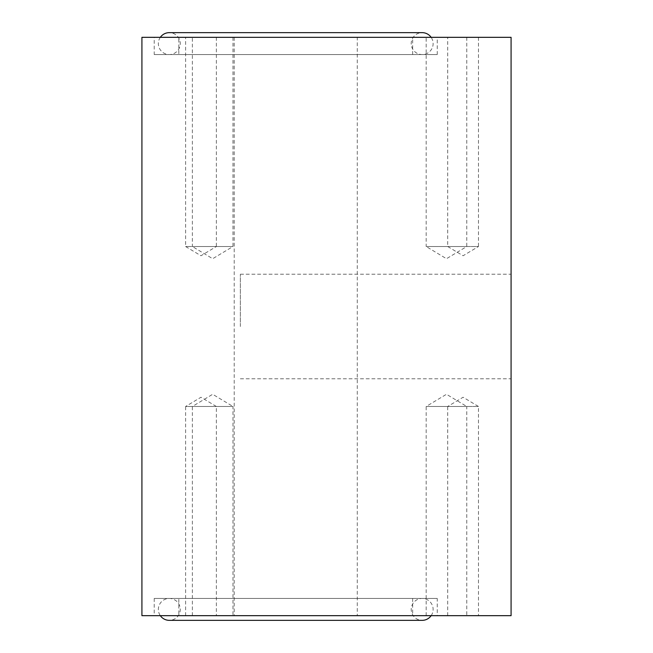 <?xml version="1.0" encoding="UTF-8"?>
<svg xmlns="http://www.w3.org/2000/svg" width="653" height="653" viewBox="0 0 653 653"><rect width="100%" height="100%" fill="white"/><g stroke="black" fill="none" stroke-linecap="round" stroke-linejoin="round"><path stroke-width="0.49" stroke-dasharray="3.27 2.45" d="M357.264 37.327L234.207 37.327L357.264 37.327L357.264 615.673L234.207 615.673L357.264 615.673M234.207 37.327L234.207 615.673M511.079 326.5L511.079 274.203L511.079 326.5M240.361 326.5L240.361 274.203L240.361 326.5M185.607 615.673L185.607 406.484L216.372 406.484L200.985 397.244L185.607 406.484L216.372 406.484L216.372 615.673L185.607 615.673L216.372 615.673M426.172 615.673L426.172 406.484L466.781 406.484L446.472 394.281L426.172 406.484L466.781 406.484L466.781 615.673L426.172 615.673L466.781 615.673M192.374 615.673L192.374 406.484L232.982 406.484L212.674 394.281L192.374 406.484L232.982 406.484L232.982 615.673L192.374 615.673L232.982 615.673M466.781 37.327L466.781 246.516L426.172 246.516L446.472 258.719L466.781 246.516L426.172 246.516L426.172 37.327L466.781 37.327L426.172 37.327M232.982 37.327L232.982 246.516L192.374 246.516L212.674 258.719L232.982 246.516L192.374 246.516L192.374 37.327L232.982 37.327L192.374 37.327M216.372 37.327L216.372 246.516L185.607 246.516L200.985 255.756L216.372 246.516L185.607 246.516L185.607 37.327L216.372 37.327L185.607 37.327M478.469 37.327L478.469 246.516L447.705 246.516L463.091 255.756L478.469 246.516L447.705 246.516L447.705 37.327L478.469 37.327L447.705 37.327M447.705 615.673L447.705 406.484L478.469 406.484L463.091 397.244L447.705 406.484L478.469 406.484L478.469 615.673L447.705 615.673L478.469 615.673M178.816 54.55L412.663 54.55L178.816 54.55L178.816 37.327L412.663 37.327L178.816 37.327M412.663 54.55L412.663 37.327M154.222 54.55L437.249 54.55L154.222 54.55L154.222 37.327L437.249 37.327L154.222 37.327M437.249 54.55L437.249 37.327M178.816 598.45L412.663 598.45L178.816 598.45L178.816 615.673L412.663 615.673L178.816 615.673M412.663 598.45L412.663 615.673M437.249 598.45L154.222 598.45L437.249 598.45L437.249 615.673L154.222 615.673L437.249 615.673M154.222 598.45L154.222 615.673M141.921 615.673L141.921 37.327L511.079 37.327L511.079 615.673L141.921 615.673M160.328 37.327A10.954 10.954 0 0 0 169.298 54.55A10.954 10.954 0 0 0 180.252 43.604A10.954 10.954 0 0 0 169.298 32.65L422.173 32.65A10.954 10.954 0 0 0 411.219 43.604A10.954 10.954 0 0 0 422.173 54.55A10.954 10.954 0 0 0 431.151 37.327M431.151 615.673A10.954 10.954 0 0 0 422.173 598.45A10.954 10.954 0 0 0 411.219 609.396A10.954 10.954 0 0 0 422.173 620.35L169.298 620.35A10.954 10.954 0 0 0 180.252 609.396A10.954 10.954 0 0 0 169.298 598.45A10.954 10.954 0 0 0 160.328 615.673M240.361 274.203L511.079 274.203M240.361 378.797L511.079 378.797M169.298 54.55L422.173 54.55L169.298 54.55M422.173 598.45L169.298 598.45L422.173 598.45"/><path stroke-width="0.98" d="M511.079 37.327L141.921 37.327L141.921 615.673L511.079 615.673L511.079 37.327M160.328 37.327A10.954 10.954 0 0 1 169.298 32.65L422.173 32.65A10.954 10.954 0 0 1 431.151 37.327M160.328 615.673A10.954 10.954 0 0 0 169.298 620.35L422.173 620.35A10.954 10.954 0 0 0 431.151 615.673"/></g></svg>
